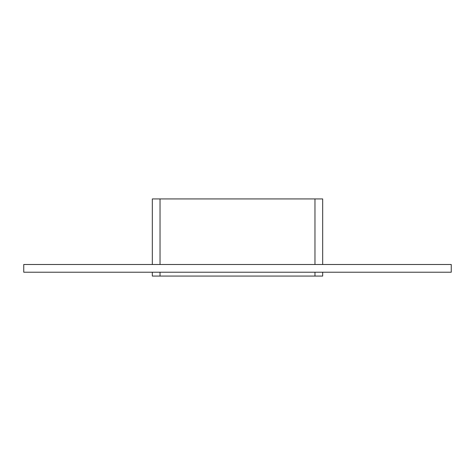 <?xml version="1.0" encoding="UTF-8"?>
<svg xmlns="http://www.w3.org/2000/svg" width="475" height="475" viewBox="0 0 475 475"><rect width="100%" height="100%" fill="white"/><g stroke="black" fill="none" stroke-linecap="round" stroke-linejoin="round"><path stroke-width="0.71" d="M23.75 264.498L451.25 264.498L451.25 272.217L23.75 272.217L23.75 264.498M314.967 272.217L314.967 276.07L322.679 276.07L322.679 272.217M322.679 264.498L322.679 198.93L314.967 198.93L314.967 264.498M314.967 276.07L160.033 276.07L160.033 272.217M152.321 272.217L152.321 276.07L160.033 276.07M160.033 264.498L160.033 198.93L152.321 198.93L152.321 264.498M160.033 198.93L314.967 198.93"/></g></svg>
